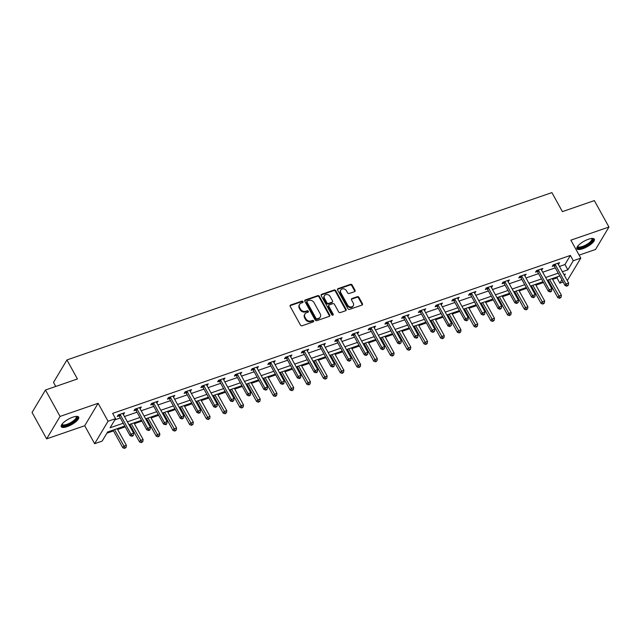 <?xml version="1.0" encoding="UTF-8"?>
<svg xmlns="http://www.w3.org/2000/svg" width="641" height="641" viewBox="0 0 641 641"><rect width="100%" height="100%" fill="white"/><g stroke="black" fill="none" stroke-linecap="round" stroke-linejoin="round"><path stroke-width="0.96" d="M302.977 301.615A0.873 0.729 30.9 0 0 301.839 301.142L290.653 305.004A1.25 1.042 30.9 0 0 290.173 306.398L300.477 325.075A1.25 1.042 30.9 0 0 302.103 325.756L313.289 321.894A0.873 0.729 30.9 0 0 312.488 320.444L311.045 320.941A3.998 3.325 30.9 0 1 305.837 318.785L304.98 317.223A3.998 3.325 30.9 0 1 304.916 314.01A3.998 3.325 30.9 0 1 306.518 312.744L307.96 312.247A0.873 0.729 30.9 0 0 307.159 310.789L305.717 311.294A3.998 3.325 30.9 0 1 300.517 309.13L299.651 307.576A3.998 3.325 30.9 0 1 299.587 304.363A3.998 3.325 30.9 0 1 301.19 303.097L302.64 302.592A0.873 0.729 30.9 0 0 302.977 301.615M302.712 302.56A0.873 0.729 30.9 0 0 301.47 301.751L290.285 305.605A1.25 1.042 30.9 0 0 290.028 305.741M313.369 321.862A0.873 0.729 30.9 0 0 312.127 321.045L310.677 321.55L311.045 320.941M308.041 312.215A0.873 0.729 30.9 0 0 306.799 311.398L305.348 311.895L305.717 311.294M588.446 239.253A9.936 3.165 151.1 0 0 576.916 248.788A9.936 3.165 151.1 0 0 582.789 248.716A9.936 3.165 151.1 0 0 594.311 239.181A9.936 3.165 151.1 0 0 588.446 239.253M72.802 417.179A9.936 3.165 151.1 0 0 61.272 426.714A9.936 3.165 151.1 0 0 67.145 426.642A9.936 3.165 151.1 0 0 78.667 417.107A9.936 3.165 151.1 0 0 72.802 417.179M354.537 291.663A1.25 1.042 30.9 0 0 355.018 290.269L352.125 285.029A1.25 1.042 30.9 0 0 350.499 284.348L338.071 288.634A1.25 1.042 30.9 0 0 337.591 290.036L347.903 308.714A1.25 1.042 30.9 0 0 349.529 309.387L361.949 305.1A1.25 1.042 30.9 0 0 362.429 303.706L358.936 297.376A1.25 1.042 30.9 0 0 357.309 296.695L351.997 298.53A1.25 1.042 30.9 0 0 351.516 299.932L353.247 303.073A3.341 2.78 30.9 0 1 353.303 305.757A3.341 2.78 30.9 0 1 350.491 306.951A3.341 2.78 30.9 0 1 347.614 305.012L340.828 292.721A3.341 2.78 30.9 0 1 340.772 290.028A3.341 2.78 30.9 0 1 343.584 288.835A3.341 2.78 30.9 0 1 346.46 290.774L347.59 292.825A1.25 1.042 30.9 0 0 349.217 293.498L354.537 291.663M559.449 266.432L564.929 264.541L570.37 255.439L573.286 260.727L580.794 258.139L567.277 280.614M45.471 390L60.054 416.426L46.641 438.869L32.05 412.443L45.471 390L77.433 378.967L66.928 359.946L551.901 192.604L562.405 211.626L594.359 200.601L608.95 227.026L570.875 240.167L580.794 258.139M46.641 438.869L84.708 425.728L98.129 403.285L60.054 416.426M98.129 403.285L108.049 421.257L115.556 418.669L110.116 427.763L123.224 423.244M570.37 255.439L112.64 413.381L115.556 418.669M319.386 296.318A1.25 1.042 30.9 0 0 317.76 295.645L305.332 299.932A1.25 1.042 30.9 0 0 304.852 301.334L315.164 320.011A1.25 1.042 30.9 0 0 316.79 320.684L329.21 316.398A1.25 1.042 30.9 0 0 329.69 314.995L319.386 296.318L319.018 296.927A1.25 1.042 30.9 0 0 317.391 296.254L304.972 300.541A1.25 1.042 30.9 0 0 304.715 300.669M321.702 294.283L334.129 289.996A1.25 1.042 30.9 0 1 335.756 290.677L346.06 309.347A1.25 1.042 30.9 0 1 345.579 310.749L340.267 312.584A1.25 1.042 30.9 0 1 338.64 311.911L334.458 304.339A1.25 1.042 30.9 0 0 332.831 303.666L329.306 304.876A1.25 1.042 30.9 0 0 328.825 306.278L333.184 314.162A0.873 0.729 30.9 0 1 331.709 314.675L321.221 295.685A1.25 1.042 30.9 0 1 321.702 294.283L321.341 294.892L333.761 290.605L334.129 289.996M579.135 255.126L595.529 249.469L608.95 227.026M66.928 359.946L53.507 382.389L55.751 386.451M114.859 419.839L120.308 417.956M124.45 416.53L137.038 412.187M141.18 410.753L153.768 406.418M157.91 404.984L170.498 400.641M174.64 399.207L187.228 394.872M191.371 393.438L203.958 389.095M208.101 387.661L220.688 383.326M224.831 381.892L237.418 377.549M241.561 376.115L254.148 371.78M258.291 370.346L270.879 366.003M275.029 364.577L287.609 360.234M291.759 358.8L304.339 354.457M308.489 353.031L321.069 348.688M325.219 347.254L337.799 342.911M341.949 341.485L354.529 337.142M358.68 335.708L371.259 331.365M375.41 329.939L387.997 325.596M392.14 324.162L404.727 319.819M408.87 318.393L421.457 314.05M425.6 312.616L438.188 308.273M442.33 306.847L454.918 302.504M459.06 301.07L471.648 296.727M475.79 295.301L488.378 290.958M492.52 289.524L505.108 285.181M509.25 283.755L521.838 279.412M525.981 277.978L538.568 273.635M542.719 272.209L555.298 267.866M123.28 414.407L124.594 412.748L118.16 414.967L117.255 416.482L118.994 415.889M140.01 408.637L141.324 406.979L134.89 409.198L133.985 410.713L135.724 410.112M156.741 402.86L158.055 401.202L151.621 403.421L150.715 404.936L152.454 404.343M173.471 397.091L174.785 395.433L168.351 397.652L167.445 399.167L169.184 398.566M190.201 391.314L191.523 389.656L185.081 391.875L184.175 393.39L185.914 392.797M206.931 385.545L208.253 383.887L201.811 386.106L200.905 387.621L202.644 387.02M223.661 379.768L224.983 378.11L218.549 380.329L217.636 381.844L219.374 381.251M240.391 373.999L241.713 372.341L235.279 374.56L234.366 376.075L236.104 375.474M257.121 368.222L258.443 366.564L252.009 368.783L251.104 370.298L252.834 369.705M273.851 362.453L275.173 360.795L268.739 363.014L267.834 364.529L269.565 363.928M290.581 356.676L291.903 355.018L285.469 357.237L284.564 358.752L286.295 358.159M307.311 350.907L308.633 349.249L302.199 351.468L301.294 352.983L303.025 352.382M324.042 345.13L325.364 343.472L318.93 345.691L318.024 347.206L319.755 346.613M340.772 339.361L342.094 337.703L335.66 339.922L334.754 341.437L336.485 340.836M357.51 333.584L358.824 331.926L352.39 334.145L351.484 335.66L353.223 335.067M374.24 327.815L375.554 326.157L369.12 328.376L368.214 329.891L369.953 329.29M390.97 322.038L392.284 320.38L385.85 322.599L384.945 324.114L386.683 323.521M407.7 316.269L409.014 314.611L402.58 316.83L401.675 318.345L403.413 317.744M424.43 310.492L425.744 308.834L419.31 311.053L418.405 312.568L420.143 311.975M441.16 304.723L442.474 303.065L436.04 305.284L435.135 306.799L436.874 306.198M457.89 298.946L459.212 297.288L452.77 299.507L451.865 301.03L453.604 300.429M474.62 293.177L475.942 291.519L469.5 293.738L468.595 295.253L470.334 294.652M491.351 287.4L492.673 285.742L486.239 287.961L485.325 289.484L487.064 288.883M508.081 281.631L509.403 279.973L502.969 282.192L502.055 283.707L503.794 283.106M524.811 275.854L526.133 274.196L519.699 276.415L518.793 277.938L520.524 277.337M541.541 270.085L542.863 268.427L536.429 270.646L535.523 272.161L537.254 271.56M558.271 264.308L559.593 262.65L553.159 264.869L552.254 266.392L553.984 265.791M106.879 433.18L113.497 430.896M117.64 429.47L125.211 426.858M129.362 425.424L130.227 425.127M134.37 423.693L141.941 421.081M146.092 419.655L146.957 419.35M151.108 417.924L158.68 415.312M162.822 413.878L163.687 413.581M167.838 412.147L175.41 409.535M179.552 408.109L180.417 407.804M184.568 406.378L192.14 403.766M196.282 402.332L197.148 402.035M201.298 400.601L208.87 397.989M213.012 396.563L213.878 396.258M218.028 394.832L225.6 392.22M229.742 390.786L230.608 390.489M234.758 389.055L242.33 386.443M246.473 385.017L247.338 384.712M251.488 383.286L259.06 380.674M263.203 379.24L264.076 378.943M268.218 377.509L275.79 374.897M279.933 373.471L280.806 373.166M284.949 371.74L292.52 369.128M296.663 367.694L297.536 367.397M301.679 365.963L309.25 363.351M313.401 361.925L314.266 361.62M318.409 360.194L325.981 357.582M330.131 356.148L330.996 355.851M335.139 354.417L342.711 351.805M346.861 350.379L347.726 350.074M351.869 348.648L359.441 346.036M363.591 344.602L364.457 344.305M368.599 342.871L376.171 340.259M380.321 338.833L381.187 338.536M385.329 337.102L392.901 334.49M397.051 333.056L397.917 332.759M402.059 331.325L409.631 328.713M413.782 327.287L414.647 326.99M418.797 325.556L426.369 322.944M430.512 321.51L431.377 321.213M435.527 319.779L443.099 317.167M447.242 315.741L448.107 315.444M452.258 314.01L459.829 311.398M463.972 309.964L464.837 309.667M468.988 308.233L476.559 305.621M480.702 304.195L481.567 303.898M485.718 302.464L493.29 299.852M497.432 298.418L498.297 298.121M502.448 296.695L510.02 294.075M514.162 292.649L515.027 292.352M519.178 290.918L526.75 288.306M530.892 286.872L531.766 286.575M535.908 285.149L543.48 282.529M547.622 281.103L548.496 280.806M552.638 279.372L556.957 277.882L557.654 276.712M563.127 282.048L559.873 283.17L561.885 279.796M556.957 277.882L559.873 283.17M124.787 426.073L107.576 432.01L102.135 441.112L94.636 443.7L108.049 421.257M84.708 425.728L94.636 443.7M562.365 271.72L567.854 269.821L573.286 260.727M127.367 421.818L139.954 417.475M144.097 416.041L156.684 411.698M160.827 410.272L173.415 405.929M177.557 404.495L190.145 400.152M194.287 398.726L206.875 394.383M211.017 392.949L223.605 388.606M227.747 387.18L240.335 382.837M244.485 381.403L257.065 377.06M261.216 375.634L273.795 371.291M277.946 369.857L290.525 365.514M294.676 364.088L307.255 359.745M311.406 358.311L323.985 353.968M328.136 352.542L340.716 348.199M344.866 346.765L357.454 342.422M361.596 340.996L374.184 336.653M378.326 335.219L390.914 330.876M395.056 329.45L407.644 325.107M411.786 323.673L424.374 319.33M428.517 317.904L441.104 313.561M445.247 312.127L457.834 307.784M461.977 306.358L474.564 302.015M478.707 300.581L491.294 296.238M495.437 294.812L508.025 290.469M512.175 289.035L524.755 284.692M528.905 283.266L541.485 278.923M545.635 277.489L558.215 273.146M564.457 275.502L565.314 274.068L563.928 274.548M559.777 275.983L547.198 280.325M543.047 281.752L530.468 286.094M526.317 287.529L513.737 291.871M509.587 293.298L496.999 297.64M492.857 299.075L480.269 303.417M476.127 304.844L463.539 309.186M459.397 310.621L446.809 314.963M442.667 316.39L430.079 320.732M425.936 322.167L413.349 326.501M409.206 327.936L396.619 332.278M392.476 333.713L379.889 338.047M375.746 339.482L363.159 343.824M359.016 345.259L346.428 349.593M342.278 351.028L329.698 355.37M325.548 356.797L312.968 361.139M308.818 362.574L296.238 366.916M292.088 368.343L279.508 372.685M275.358 374.12L262.778 378.462M258.627 379.889L246.048 384.231M241.897 385.666L229.31 390.008M225.167 391.435L212.58 395.777M208.437 397.212L195.85 401.554M191.707 402.981L179.119 407.323M174.977 408.758L162.389 413.1M158.247 414.527L145.659 418.869M141.517 420.304L128.929 424.646M564.929 264.541L567.854 269.821M123.689 414.262L123.128 413.253M140.419 408.493L139.866 407.484M157.149 402.716L156.596 401.707M173.879 396.947L173.326 395.938M190.609 391.17L190.056 390.161M207.339 385.401L206.787 384.392M224.07 379.624L223.517 378.615M240.808 373.855L240.247 372.846M257.538 368.078L256.977 367.069M274.268 362.309L273.707 361.3M290.998 356.532L290.437 355.523M307.728 350.763L307.167 349.754M324.458 344.986L323.897 343.977M341.188 339.217L340.627 338.208M357.918 333.44L357.358 332.431M374.648 327.671L374.088 326.662M391.379 321.894L390.818 320.885M408.109 316.125L407.556 315.116M424.839 310.348L424.286 309.339M441.569 304.579L441.016 303.57M458.299 298.802L457.746 297.793M475.029 293.033L474.476 292.024M491.759 287.256L491.206 286.247M508.497 281.487L507.936 280.478M525.227 275.71L524.667 274.701M541.957 269.941L541.397 268.932M558.688 264.164L558.127 263.155M299.587 304.363L299.227 304.964A3.998 3.325 30.9 0 0 299.291 308.185L299.651 307.576M305.348 311.895A3.998 3.325 30.9 0 1 300.148 309.739L299.291 308.185M304.916 314.01L304.555 314.619A3.998 3.325 30.9 0 0 304.619 317.832L304.98 317.223M310.677 321.55A3.998 3.325 30.9 0 1 305.477 319.386L304.619 317.832M329.466 316.269A1.25 1.042 30.9 0 0 329.33 315.604L319.018 296.927M307.295 300.99A0.873 0.729 30.9 0 0 306.959 301.967L316.013 318.361A0.873 0.729 30.9 0 0 317.151 318.833L318.673 318.305A3.998 3.325 30.9 0 0 320.276 317.039A3.998 3.325 30.9 0 0 320.212 313.826L314.026 302.616A3.998 3.325 30.9 0 0 308.818 300.461L307.295 300.99M306.943 301.262L306.582 301.871A0.873 0.729 30.9 0 0 306.598 302.576L306.959 301.967M320.276 317.039L319.915 317.648A3.998 3.325 30.9 0 1 318.313 318.914L316.782 319.442A0.873 0.729 30.9 0 1 315.644 318.97L306.598 302.576M345.836 310.621A1.25 1.042 30.9 0 0 345.699 309.956L335.387 291.278A1.25 1.042 30.9 0 0 333.761 290.605M328.809 305.276L328.448 305.885A1.25 1.042 30.9 0 0 328.464 306.887L332.815 314.771L333.184 314.162M330.123 296.479A3.341 2.78 30.9 0 0 327.247 294.54A3.341 2.78 30.9 0 0 324.434 295.733A3.341 2.78 30.9 0 0 324.49 298.418L326.878 302.752A1.25 1.042 30.9 0 0 328.504 303.425L332.03 302.207A1.25 1.042 30.9 0 0 332.511 300.805L330.123 296.479M324.434 295.733L324.074 296.342A3.341 2.78 30.9 0 0 324.13 299.026L324.49 298.418M332.535 301.815L332.166 302.424A1.25 1.042 30.9 0 1 331.669 302.816L328.144 304.034A1.25 1.042 30.9 0 1 326.517 303.361L324.13 299.026M340.772 290.028L340.411 290.637A3.341 2.78 30.9 0 0 340.467 293.33L340.828 292.721M353.303 305.757L352.943 306.366A3.341 2.78 30.9 0 1 350.13 307.56A3.341 2.78 30.9 0 1 347.254 305.621L340.467 293.33M362.205 304.972A1.25 1.042 30.9 0 0 362.069 304.307L358.575 297.977A1.25 1.042 30.9 0 0 356.949 297.304L351.637 299.139A1.25 1.042 30.9 0 0 351.38 299.267M354.793 291.535A1.25 1.042 30.9 0 0 354.649 290.87L351.757 285.63A1.25 1.042 30.9 0 0 350.13 284.957L337.711 289.243A1.25 1.042 30.9 0 0 337.454 289.371M113.064 430.119L122.8 447.755L123.705 446.24L126.389 445.319L117.215 428.685M114.531 429.614L125.003 447.795L124.634 448.396L126.069 447.418L125.003 447.795M126.389 445.319L126.069 447.418M124.634 448.396L122.8 447.755M120.34 414.871L119.434 416.386L130.059 435.624L130.964 434.109L120.34 414.871A1.274 1.058 30.9 0 0 120.043 414.503L119.899 414.366M132.254 435.664L131.894 436.265L132.959 435.896L133.328 435.287L132.254 435.664L130.964 434.109L133.64 433.188L123.024 413.942A1.274 1.058 30.9 0 1 122.88 413.525L122.864 413.349M119.434 416.386A1.274 1.058 30.9 0 0 119.138 416.017L118.096 415.08M130.059 435.624L131.894 436.265M133.328 435.287L133.64 433.188M76.295 416.386A8.597 2.732 -28.9 0 1 77 416.858A8.597 2.732 -28.9 0 1 71.007 423.364A8.597 2.732 -28.9 0 1 62.009 425.271A8.597 2.732 -28.9 0 1 61.929 424.318M62.145 424.038A7.964 2.532 151.1 0 0 62.241 424.382A7.964 2.532 151.1 0 0 62.273 424.438A7.964 2.532 151.1 0 0 70.518 422.707A7.964 2.532 151.1 0 0 76.183 416.69A7.964 2.532 151.1 0 0 76.151 416.642A7.964 2.532 151.1 0 0 75.942 416.418M61.143 426.161A9.871 3.141 151.1 0 0 71.023 423.813A9.871 3.141 151.1 0 0 78.274 416.698M591.939 238.46A8.597 2.732 -28.9 0 1 590.946 242.354A8.597 2.732 -28.9 0 1 582.701 247.234A8.597 2.732 -28.9 0 1 577.573 246.392M577.789 246.112A7.964 2.532 151.1 0 0 577.886 246.456A7.964 2.532 151.1 0 0 582.589 246.4A7.964 2.532 151.1 0 0 591.827 238.764A7.964 2.532 151.1 0 0 591.587 238.492M576.788 248.235A9.871 3.141 151.1 0 0 582.34 247.843A9.871 3.141 151.1 0 0 593.919 238.781M129.794 424.35L139.53 441.986L140.443 440.463L143.119 439.542L133.945 422.916M131.261 423.837L141.733 442.018L141.365 442.627L142.807 441.649L141.733 442.018M143.119 439.542L142.807 441.649M141.365 442.627L139.53 441.986M146.525 418.573L156.26 436.209L157.173 434.694L159.849 433.773L150.675 417.147M147.991 418.068L158.463 436.249L158.095 436.85L159.537 435.872L158.463 436.249M159.849 433.773L159.537 435.872M158.095 436.85L156.26 436.209M137.07 409.094L136.164 410.617L146.789 429.855L147.694 428.34L137.07 409.094A1.274 1.058 30.9 0 0 136.773 408.726L136.629 408.597M148.984 429.887L148.624 430.496L149.698 430.127L150.058 429.518L148.984 429.887L147.694 428.34L150.371 427.411L139.754 408.173A1.274 1.058 30.9 0 1 139.61 407.748L139.594 407.572M136.164 410.617A1.274 1.058 30.9 0 0 135.868 410.248L134.826 409.311M146.789 429.855L148.624 430.496M150.058 429.518L150.371 427.411M153.8 403.325L152.895 404.84L163.519 424.078L164.425 422.563L153.8 403.325A1.274 1.058 30.9 0 0 153.511 402.957L153.359 402.82M165.715 424.118L165.354 424.719L166.428 424.35L166.788 423.741L165.715 424.118L164.425 422.563L167.109 421.642L156.484 402.396A1.274 1.058 30.9 0 1 156.348 401.979L156.324 401.803M152.895 404.84A1.274 1.058 30.9 0 0 152.598 404.471L151.556 403.534M163.519 424.078L165.354 424.719M166.788 423.741L167.109 421.642M163.255 412.804L172.998 430.44L173.903 428.925L176.579 427.996L167.405 411.37M164.721 412.291L175.193 430.472L174.833 431.081L176.267 430.103L175.193 430.472M176.579 427.996L176.267 430.103M174.833 431.081L172.998 430.44M179.985 407.027L189.728 424.663L190.633 423.148L193.31 422.227L184.135 405.601M181.451 406.522L191.923 424.703L191.563 425.303L192.997 424.326L191.923 424.703M193.31 422.227L192.997 424.326M191.563 425.303L189.728 424.663M196.723 401.258L206.458 418.893L207.364 417.379L210.04 416.45L200.865 399.824M198.181 400.745L208.654 418.926L208.293 419.535L209.727 418.557L208.654 418.926M210.04 416.45L209.727 418.557M208.293 419.535L206.458 418.893M170.53 397.548L169.625 399.071L180.249 418.309L181.155 416.794L170.53 397.548A1.274 1.058 30.9 0 0 170.242 397.188L170.089 397.051M182.445 418.341L182.084 418.95L183.518 417.972L182.445 418.341L181.155 416.794L183.839 415.865L173.214 396.627A1.274 1.058 30.9 0 1 173.078 396.202L173.054 396.026M169.625 399.071A1.274 1.058 30.9 0 0 169.328 398.702L168.287 397.765M180.249 418.309L182.084 418.95M183.518 417.972L183.839 415.865M187.268 391.779L186.355 393.294L196.979 412.532L197.885 411.017L187.268 391.779A1.274 1.058 30.9 0 0 186.972 391.411L186.819 391.274M199.175 412.572L198.814 413.173L199.888 412.804L200.248 412.203L199.175 412.572L197.885 411.017L200.569 410.096L189.944 390.85A1.274 1.058 30.9 0 1 189.808 390.433L189.784 390.257M186.355 393.294A1.274 1.058 30.9 0 0 186.066 392.925L185.017 391.988M196.979 412.532L198.814 413.173M200.248 412.203L200.569 410.096M203.998 386.002L203.085 387.525L213.709 406.763L214.615 405.248L203.998 386.002A1.274 1.058 30.9 0 0 203.702 385.642L203.55 385.505M215.905 406.795L215.544 407.404L216.979 406.426L215.905 406.795L214.615 405.248L217.299 404.319L206.674 385.081A1.274 1.058 30.9 0 1 206.538 384.656L206.514 384.48M203.085 387.525A1.274 1.058 30.9 0 0 202.796 387.156L201.747 386.219M213.709 406.763L215.544 407.404M216.979 406.426L217.299 404.319M220.728 380.233L219.815 381.748L230.44 400.986L231.345 399.471L220.728 380.233A1.274 1.058 30.9 0 0 220.432 379.865L220.28 379.728M232.635 401.026L232.274 401.627L233.709 400.657L232.635 401.026L231.345 399.471L234.029 398.55L223.405 379.304A1.274 1.058 30.9 0 1 223.268 378.887L223.244 378.711M219.815 381.748A1.274 1.058 30.9 0 0 219.526 381.379L218.477 380.442M230.44 400.986L232.274 401.627M233.709 400.657L234.029 398.55M237.458 374.456L236.553 375.979L247.17 395.217L248.075 393.702L237.458 374.456A1.274 1.058 30.9 0 0 237.162 374.096L237.01 373.959M249.365 395.249L249.004 395.858L250.078 395.489L250.439 394.88L249.365 395.249L248.075 393.702L250.759 392.773L240.135 373.535A1.274 1.058 30.9 0 1 239.998 373.11L239.974 372.934M236.553 375.979A1.274 1.058 30.9 0 0 236.257 375.61L235.207 374.673M247.17 395.217L249.004 395.858M250.439 394.88L250.759 392.773M254.189 368.687L253.283 370.202L263.9 389.44L264.805 387.925L254.189 368.687A1.274 1.058 30.9 0 0 253.892 368.319L253.74 368.182M266.095 389.48L265.735 390.081L266.808 389.712L267.169 389.111L266.095 389.48L264.805 387.925L267.489 387.004L256.865 367.758A1.274 1.058 30.9 0 1 256.729 367.341L256.704 367.165M253.283 370.202A1.274 1.058 30.9 0 0 252.987 369.833L251.937 368.895M263.9 389.44L265.735 390.081M267.169 389.111L267.489 387.004M270.919 362.91L270.013 364.433L280.63 383.671L281.535 382.156L270.919 362.91A1.274 1.058 30.9 0 0 270.622 362.55L270.47 362.413M282.825 383.703L282.465 384.312L283.538 383.943L283.899 383.334L282.825 383.703L281.535 382.156L284.219 381.227L273.595 361.989A1.274 1.058 30.9 0 1 273.459 361.564L273.435 361.388M270.013 364.433A1.274 1.058 30.9 0 0 269.717 364.064L268.667 363.127M280.63 383.671L282.465 384.312M283.899 383.334L284.219 381.227M287.649 357.141L286.743 358.656L297.36 377.894L298.265 376.379L287.649 357.141A1.274 1.058 30.9 0 0 287.352 356.773L287.2 356.636M299.563 377.934L299.195 378.535L300.268 378.166L300.629 377.565L299.563 377.934L298.265 376.379L300.95 375.458L290.333 356.22A1.274 1.058 30.9 0 1 290.189 355.795L290.165 355.619M286.743 358.656A1.274 1.058 30.9 0 0 286.447 358.287L285.397 357.349M297.36 377.894L299.195 378.535M300.629 377.565L300.95 375.458M304.379 351.364L303.473 352.887L314.09 372.125L314.995 370.61L304.379 351.364A1.274 1.058 30.9 0 0 304.082 351.004L303.938 350.867M316.293 372.157L315.925 372.766L316.999 372.397L317.359 371.788L316.293 372.157L314.995 370.61L317.68 369.681L307.063 350.443A1.274 1.058 30.9 0 1 306.919 350.018L306.895 349.842M303.473 352.887A1.274 1.058 30.9 0 0 303.177 352.518L302.127 351.58M314.09 372.125L315.925 372.766M317.359 371.788L317.68 369.681M321.109 345.595L320.204 347.11L330.82 366.348L331.734 364.833L321.109 345.595A1.274 1.058 30.9 0 0 320.812 345.227L320.668 345.09M333.024 366.388L332.655 366.989L333.729 366.62L334.089 366.019L333.024 366.388L331.734 364.833L334.41 363.912L323.793 344.674A1.274 1.058 30.9 0 1 323.649 344.249L323.625 344.073M320.204 347.11A1.274 1.058 30.9 0 0 319.907 346.741L318.857 345.803M330.82 366.348L332.655 366.989M334.089 366.019L334.41 363.912M337.839 339.818L336.934 341.341L347.55 360.579L348.464 359.064L337.839 339.818A1.274 1.058 30.9 0 0 337.543 339.458L337.398 339.321M349.754 360.611L349.385 361.22L350.827 360.242L349.754 360.611L348.464 359.064L351.14 358.135L340.523 338.897A1.274 1.058 30.9 0 1 340.379 338.472L340.355 338.296M336.934 341.341A1.274 1.058 30.9 0 0 336.637 340.972L335.588 340.034M347.55 360.579L349.385 361.22M350.827 360.242L351.14 358.135M354.569 334.049L353.664 335.564L364.28 354.802L365.194 353.287L354.569 334.049A1.274 1.058 30.9 0 0 354.273 333.681L354.128 333.544M366.484 354.842L366.115 355.443L367.557 354.473L366.484 354.842L365.194 353.287L367.87 352.366L357.253 333.128A1.274 1.058 30.9 0 1 357.109 332.703L357.085 332.527M353.664 335.564A1.274 1.058 30.9 0 0 353.367 335.195L352.326 334.257M364.28 354.802L366.115 355.443M367.557 354.473L367.87 352.366M371.299 328.28L370.394 329.795L381.018 349.033L381.924 347.518L371.299 328.28A1.274 1.058 30.9 0 0 371.003 327.912L370.859 327.775M383.214 349.065L382.853 349.674L384.288 348.696L383.214 349.065L381.924 347.518L384.6 346.589L373.983 327.351A1.274 1.058 30.9 0 1 373.839 326.926L373.823 326.75M370.394 329.795A1.274 1.058 30.9 0 0 370.097 329.426L369.056 328.488M381.018 349.033L382.853 349.674M384.288 348.696L384.6 346.589M388.029 322.503L387.124 324.017L397.749 343.255L398.654 341.741L388.029 322.503A1.274 1.058 30.9 0 0 387.733 322.135L387.589 321.998M399.944 343.296L399.583 343.897L401.018 342.927L399.944 343.296L398.654 341.741L401.33 340.82L390.714 321.582A1.274 1.058 30.9 0 1 390.569 321.157L390.553 320.981M387.124 324.017A1.274 1.058 30.9 0 0 386.827 323.649L385.786 322.711M397.749 343.255L399.583 343.897M401.018 342.927L401.33 340.82M404.759 316.734L403.854 318.248L414.479 337.486L415.384 335.972L404.759 316.734A1.274 1.058 30.9 0 0 404.463 316.366L404.319 316.229M416.674 337.519L416.313 338.127L417.387 337.759L417.748 337.15L416.674 337.519L415.384 335.972L418.06 335.043L407.444 315.805A1.274 1.058 30.9 0 1 407.299 315.38L407.283 315.204M403.854 318.248A1.274 1.058 30.9 0 0 403.558 317.88L402.516 316.942M414.479 337.486L416.313 338.127M417.748 337.15L418.06 335.043M421.49 310.957L420.584 312.471L431.209 331.709L432.114 330.195L421.49 310.957A1.274 1.058 30.9 0 0 421.201 310.589L421.049 310.452M433.404 331.75L433.044 332.35L434.478 331.381L433.404 331.75L432.114 330.195L434.798 329.274L424.174 310.036A1.274 1.058 30.9 0 1 424.038 309.611L424.013 309.435M420.584 312.471A1.274 1.058 30.9 0 0 420.288 312.103L419.246 311.173M431.209 331.709L433.044 332.35M434.478 331.381L434.798 329.274M438.22 305.188L437.314 306.702L447.939 325.94L448.844 324.426L438.22 305.188A1.274 1.058 30.9 0 0 437.931 304.82L437.779 304.683M450.134 325.973L449.774 326.581L451.208 325.604L450.134 325.973L448.844 324.426L451.528 323.497L440.904 304.259A1.274 1.058 30.9 0 1 440.768 303.834L440.744 303.658M437.314 306.702A1.274 1.058 30.9 0 0 437.018 306.334L435.976 305.396M447.939 325.94L449.774 326.581M451.208 325.604L451.528 323.497M454.958 299.411L454.044 300.925L464.669 320.163L465.574 318.649L454.958 299.411A1.274 1.058 30.9 0 0 454.661 299.043L454.509 298.914M466.864 320.204L466.504 320.812L467.938 319.835L466.864 320.204L465.574 318.649L468.259 317.728L457.634 298.49A1.274 1.058 30.9 0 1 457.498 298.065L457.474 297.889M454.044 300.925A1.274 1.058 30.9 0 0 453.756 300.557L452.706 299.627M464.669 320.163L466.504 320.812M467.938 319.835L468.259 317.728M471.688 293.642L470.774 295.156L481.399 314.394L482.304 312.88L471.688 293.642A1.274 1.058 30.9 0 0 471.391 293.274L471.239 293.137M483.594 314.427L483.234 315.035L484.308 314.667L484.668 314.058L483.594 314.427L482.304 312.88L484.989 311.951L474.364 292.713A1.274 1.058 30.9 0 1 474.228 292.288L474.204 292.112M470.774 295.156A1.274 1.058 30.9 0 0 470.486 294.788L469.436 293.85M481.399 314.394L483.234 315.035M484.668 314.058L484.989 311.951M213.453 395.481L223.188 413.116L224.094 411.602L226.77 410.681L217.595 394.055M214.911 394.976L225.384 413.157L225.023 413.757L226.457 412.78L225.384 413.157M226.77 410.681L226.457 412.78M225.023 413.757L223.188 413.116M230.183 389.712L239.918 407.347L240.824 405.833L243.508 404.904L234.326 388.278M231.641 389.207L242.114 407.38L241.753 407.988L243.187 407.011L242.114 407.38M243.508 404.904L243.187 407.011M241.753 407.988L239.918 407.347M246.913 383.935L256.648 401.57L257.554 400.056L260.238 399.135L251.056 382.509M248.379 383.43L258.844 401.611L258.483 402.211L259.917 401.234L258.844 401.611M260.238 399.135L259.917 401.234M258.483 402.211L256.648 401.57M263.643 378.166L273.378 395.801L274.284 394.287L276.968 393.358L267.786 376.732M265.11 377.661L275.574 395.834L275.213 396.442L276.648 395.465L275.574 395.834M276.968 393.358L276.648 395.465M275.213 396.442L273.378 395.801M280.373 372.389L290.109 390.024L291.014 388.51L293.698 387.589L284.516 370.963M281.84 371.884L292.304 390.065L291.943 390.665L293.378 389.696L292.304 390.065M293.698 387.589L293.378 389.696M291.943 390.665L290.109 390.024M297.103 366.62L306.839 384.255L307.744 382.741L310.428 381.812L301.246 365.186M298.57 366.115L309.034 384.288L308.674 384.896L310.108 383.919L309.034 384.288M310.428 381.812L310.108 383.919M308.674 384.896L306.839 384.255M313.834 360.843L323.569 378.478L324.474 376.964L327.158 376.043L317.976 359.417M315.3 360.338L325.764 378.519L325.404 379.119L326.838 378.15L325.764 378.519M327.158 376.043L326.838 378.15M325.404 379.119L323.569 378.478M330.564 355.074L340.299 372.709L341.204 371.195L343.888 370.266L334.706 353.64M332.03 354.569L342.494 372.741L342.134 373.35L343.568 372.373L342.494 372.741M343.888 370.266L343.568 372.373M342.134 373.35L340.299 372.709M347.294 349.297L357.029 366.932L357.934 365.418L360.619 364.497L351.444 347.871M348.76 348.792L359.224 366.973L358.864 367.573L360.298 366.604L359.224 366.973M360.619 364.497L360.298 366.604M358.864 367.573L357.029 366.932M364.024 343.528L373.759 361.163L374.665 359.649L377.349 358.72L368.174 342.094M365.49 343.023L375.963 361.195L375.594 361.804L377.028 360.827L375.963 361.195M377.349 358.72L377.028 360.827M375.594 361.804L373.759 361.163M380.754 337.751L390.489 355.386L391.395 353.872L394.079 352.951L384.904 336.325M382.22 337.246L392.693 355.426L392.324 356.027L393.758 355.058L392.693 355.426M394.079 352.951L393.758 355.058M392.324 356.027L390.489 355.386M397.484 331.982L407.219 349.617L408.133 348.103L410.809 347.174L401.635 330.548M398.95 331.477L409.423 349.649L409.054 350.258L410.496 349.281L409.423 349.649M410.809 347.174L410.496 349.281M409.054 350.258L407.219 349.617M414.214 326.205L423.949 343.84L424.863 342.326L427.539 341.405L418.365 324.779M415.68 325.7L426.153 343.88L425.784 344.481L427.227 343.512L426.153 343.88M427.539 341.405L427.227 343.512M425.784 344.481L423.949 343.84M430.944 320.436L440.688 338.071L441.593 336.557L444.269 335.628L435.095 319.002M432.411 319.931L442.883 338.103L442.522 338.712L443.957 337.735L442.883 338.103M444.269 335.628L443.957 337.735M442.522 338.712L440.688 338.071M447.674 314.659L457.418 332.294L458.323 330.78L460.999 329.859L451.825 313.233M449.141 314.154L459.613 332.334L459.252 332.935L460.687 331.966L459.613 332.334M460.999 329.859L460.687 331.966M459.252 332.935L457.418 332.294M464.413 308.89L474.148 326.525L475.053 325.011L477.729 324.082L468.555 307.456M465.871 308.385L476.343 326.557L475.983 327.166L477.417 326.189L476.343 326.557M477.729 324.082L477.417 326.189M475.983 327.166L474.148 326.525M481.143 303.113L490.878 320.748L491.783 319.234L494.459 318.313L485.285 301.687M482.601 302.608L493.073 320.788L492.713 321.389L494.147 320.42L493.073 320.788M494.459 318.313L494.147 320.42M492.713 321.389L490.878 320.748M497.873 297.344L507.608 314.979L508.513 313.465L511.197 312.536L502.015 295.91M499.331 296.839L509.803 315.011L509.443 315.62L510.877 314.643L509.803 315.011M511.197 312.536L510.877 314.643M509.443 315.62L507.608 314.979M488.418 287.865L487.505 289.379L498.129 308.617L499.035 307.103L488.418 287.865A1.274 1.058 30.9 0 0 488.122 287.497L487.969 287.368M500.325 308.658L499.964 309.266L501.398 308.289L500.325 308.658L499.035 307.103L501.719 306.182L491.094 286.944A1.274 1.058 30.9 0 1 490.958 286.519L490.934 286.343M487.505 289.379A1.274 1.058 30.9 0 0 487.216 289.011L486.166 288.081M498.129 308.617L499.964 309.266M501.398 308.289L501.719 306.182M505.148 282.096L504.243 283.61L514.859 302.848L515.765 301.334L505.148 282.096A1.274 1.058 30.9 0 0 504.852 281.728L504.699 281.591M517.055 302.881L516.694 303.489L518.128 302.512L517.055 302.881L515.765 301.334L518.449 300.405L507.824 281.167A1.274 1.058 30.9 0 1 507.688 280.75L507.664 280.566M504.243 283.61A1.274 1.058 30.9 0 0 503.946 283.242L502.897 282.304M514.859 302.848L516.694 303.489M518.128 302.512L518.449 300.405M514.603 291.567L524.338 309.202L525.243 307.688L527.928 306.767L518.745 290.141M516.069 291.062L526.533 309.242L526.173 309.843L527.607 308.874L526.533 309.242M527.928 306.767L527.607 308.874M526.173 309.843L524.338 309.202M521.878 276.319L520.973 277.833L531.589 297.071L532.495 295.557L521.878 276.319A1.274 1.058 30.9 0 0 521.582 275.95L521.429 275.822M533.785 297.112L533.424 297.72L534.858 296.743L533.785 297.112L532.495 295.557L535.179 294.636L524.554 275.398A1.274 1.058 30.9 0 1 524.418 274.973L524.394 274.797M520.973 277.833A1.274 1.058 30.9 0 0 520.676 277.465L519.627 276.535M531.589 297.071L533.424 297.72M534.858 296.743L535.179 294.636M531.333 285.798L541.068 303.433L541.974 301.919L544.658 300.99L535.475 284.364M532.799 285.293L543.264 303.465L542.903 304.074L544.337 303.097L543.264 303.465M544.658 300.99L544.337 303.097M542.903 304.074L541.068 303.433M538.608 270.55L537.703 272.064L548.319 291.302L549.225 289.788L538.608 270.55A1.274 1.058 30.9 0 0 538.312 270.181L538.16 270.045M550.515 291.335L550.154 291.943L551.228 291.575L551.589 290.966L550.515 291.335L549.225 289.788L551.909 288.859L541.284 269.621A1.274 1.058 30.9 0 1 541.148 269.204L541.124 269.02M537.703 272.064A1.274 1.058 30.9 0 0 537.406 271.696L536.357 270.758M548.319 291.302L550.154 291.943M551.589 290.966L551.909 288.859M548.063 280.021L557.798 297.656L558.704 296.142L561.388 295.221L552.205 278.595M549.529 279.516L559.994 297.696L559.633 298.305L561.067 297.328L559.994 297.696M561.388 295.221L561.067 297.328M559.633 298.305L557.798 297.656M555.338 264.773L554.433 266.287L565.05 285.525L565.955 284.011L555.338 264.773A1.274 1.058 30.9 0 0 555.042 264.404L554.89 264.276M567.253 285.565L566.884 286.174L568.319 285.197L567.253 285.565L565.955 284.011L568.639 283.09L558.023 263.852A1.274 1.058 30.9 0 1 557.878 263.427L557.854 263.251M554.433 266.287A1.274 1.058 30.9 0 0 554.136 265.919L553.087 264.989M565.05 285.525L566.884 286.174M568.319 285.197L568.639 283.09M301.47 301.751L301.839 301.142M312.127 321.045L312.488 320.444M306.799 311.398L307.159 310.789M300.148 309.739L300.517 309.13M305.477 319.386L305.837 318.785M290.285 305.605L290.653 305.004M329.33 315.604L329.69 314.995M304.972 300.541L305.332 299.932M317.391 296.254L317.76 295.645M315.644 318.97L316.013 318.361M316.782 319.442L317.151 318.833M318.313 318.914L318.673 318.305M335.387 291.278L335.756 290.677M345.699 309.956L346.06 309.347M328.464 306.887L328.825 306.278M326.517 303.361L326.878 302.752M328.144 304.034L328.504 303.425M331.669 302.816L332.03 302.207M347.254 305.621L347.614 305.012M351.637 299.139L351.997 298.53M356.949 297.304L357.309 296.695M358.575 297.977L358.936 297.376M362.069 304.307L362.429 303.706M337.711 289.243L338.071 288.634M350.13 284.957L350.499 284.348M351.757 285.63L352.125 285.029M354.649 290.87L355.018 290.269M120.043 414.503L119.138 416.017M136.773 408.726L135.868 410.248M153.511 402.957L152.598 404.471M170.242 397.188L169.328 398.702M186.972 391.411L186.066 392.925M203.702 385.642L202.796 387.156M220.432 379.865L219.526 381.379M237.162 374.096L236.257 375.61M253.892 368.319L252.987 369.833M270.622 362.55L269.717 364.064M287.352 356.773L286.447 358.287M304.082 351.004L303.177 352.518M320.812 345.227L319.907 346.741M337.543 339.458L336.637 340.972M354.273 333.681L353.367 335.195M371.003 327.912L370.097 329.426M387.733 322.135L386.827 323.649M404.463 316.366L403.558 317.88M421.201 310.589L420.288 312.103M437.931 304.82L437.018 306.334M454.661 299.043L453.756 300.557M471.391 293.274L470.486 294.788M488.122 287.497L487.216 289.011M504.852 281.728L503.946 283.242M521.582 275.95L520.676 277.465M538.312 270.181L537.406 271.696M555.042 264.404L554.136 265.919"/></g></svg>
